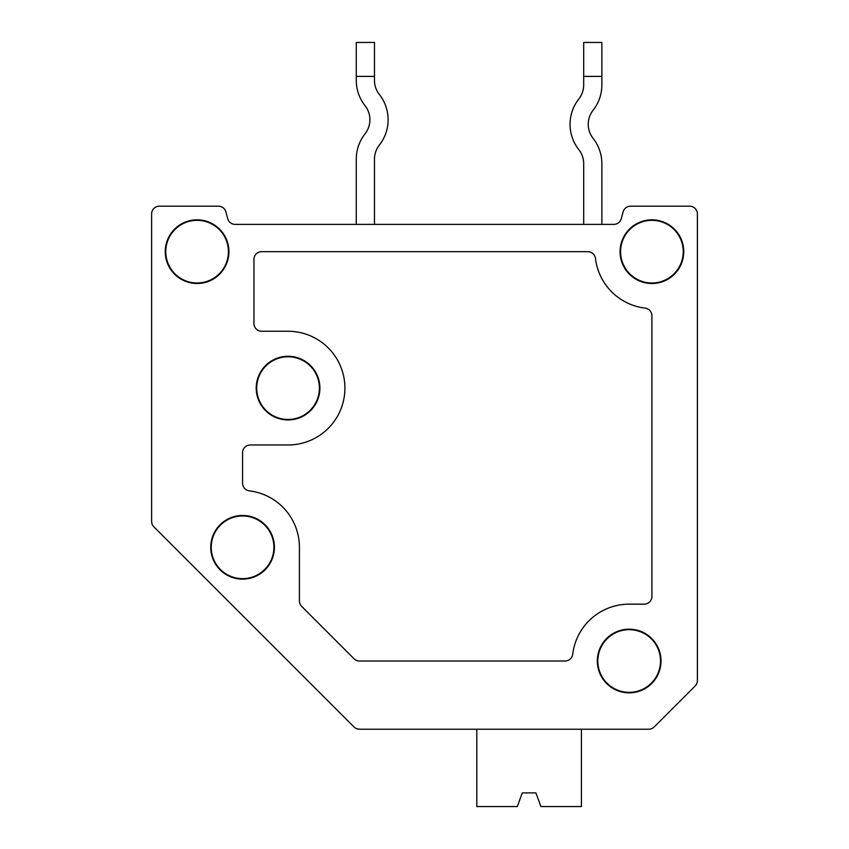 <?xml version="1.0" encoding="UTF-8"?>
<svg xmlns="http://www.w3.org/2000/svg" width="849" height="849" viewBox="0 0 849 849"><rect width="100%" height="100%" fill="white"/><g stroke="black" fill="none" stroke-linecap="round" stroke-linejoin="round"><path stroke-width="1.27" d="M151.61 213.916L151.61 521.36L151.61 213.916A7.737 7.737 0 0 1 159.336 206.19L218.448 206.19A7.737 7.737 0 0 1 225.919 211.921L227.723 218.649A7.737 7.737 0 0 0 235.184 224.38L613.816 224.38A7.737 7.737 0 0 0 621.277 218.649L623.081 211.921L621.277 218.649A7.737 7.737 0 0 1 613.816 224.38A7.737 7.737 0 0 0 621.277 218.649L623.081 211.921A7.737 7.737 0 0 1 630.552 206.19L689.664 206.19A7.737 7.737 0 0 1 697.39 213.916L697.39 680.548L697.39 213.916M151.61 521.36A7.737 7.737 0 0 0 153.871 526.826L354.012 726.967L153.871 526.826M335.663 708.618L354.012 726.967A7.737 7.737 0 0 0 359.477 729.227L648.71 729.227A7.737 7.737 0 0 0 654.176 726.967L695.129 686.013A7.737 7.737 0 0 0 697.39 680.548M299.421 547.297L299.421 600.954A7.737 7.737 0 0 0 301.692 606.419L354.012 658.739A7.737 7.737 0 0 0 359.477 661.01L565.052 661.01A7.737 7.737 0 0 0 572.725 654.197A56.851 56.851 0 0 1 629.173 604.159L644.179 604.159A7.737 7.737 0 0 0 651.915 596.423L651.915 315.786A7.737 7.737 0 0 0 645.102 308.113A56.851 56.851 0 0 1 595.467 258.478A7.737 7.737 0 0 0 587.795 251.665L261.672 251.665A7.737 7.737 0 0 0 253.947 259.401L253.947 323.533A7.737 7.737 0 0 0 261.672 331.259L288.055 331.259A56.851 56.851 0 0 1 344.906 388.11A56.851 56.851 0 0 1 288.055 444.972L250.306 444.972A7.737 7.737 0 0 0 242.57 452.697L242.57 483.177A7.737 7.737 0 0 0 249.373 490.86A56.851 56.851 0 0 1 299.421 547.297M242.57 515.46A31.838 31.838 0 0 0 214.999 563.216A31.838 31.838 0 0 0 270.141 563.216A31.838 31.838 0 0 0 242.57 515.46M242.57 515.969A31.328 31.328 0 0 0 215.434 562.972A31.328 31.328 0 0 0 269.706 562.972A31.328 31.328 0 0 0 242.57 515.969M288.055 356.272A31.838 31.838 0 0 0 260.484 404.028A31.838 31.838 0 0 0 315.626 404.028A31.838 31.838 0 0 0 288.055 356.272M288.055 356.782A31.328 31.328 0 0 0 260.919 403.784A31.328 31.328 0 0 0 315.191 403.784A31.328 31.328 0 0 0 288.055 356.782M629.173 629.173A31.838 31.838 0 0 0 601.601 676.929A31.838 31.838 0 0 0 656.744 676.929A31.838 31.838 0 0 0 629.173 629.173M629.173 629.671A31.328 31.328 0 0 0 602.037 676.674A31.328 31.328 0 0 0 656.309 676.674A31.328 31.328 0 0 0 629.173 629.671M651.915 219.827A31.838 31.838 0 0 0 620.078 251.665A31.838 31.838 0 0 0 651.915 283.502A31.838 31.838 0 0 0 683.753 251.665A31.838 31.838 0 0 0 651.915 219.827M651.915 220.337A31.328 31.328 0 0 0 624.779 267.329A31.328 31.328 0 0 0 679.041 267.329A31.328 31.328 0 0 0 651.915 220.337M165.247 251.665A31.838 31.838 0 0 0 197.085 283.502A31.838 31.838 0 0 0 228.922 251.665A31.838 31.838 0 0 0 197.085 219.827A31.838 31.838 0 0 0 165.247 251.665M197.085 220.337A31.328 31.328 0 0 0 169.959 267.329A31.328 31.328 0 0 0 224.221 267.329A31.328 31.328 0 0 0 197.085 220.337M356.516 728.644L359.477 729.227L648.71 729.227L581.416 729.227L648.71 729.227L581.416 729.227L648.71 729.227L581.416 729.227L581.416 806.55L540.898 806.55L535.931 792.902L522.284 792.902L517.317 806.55L476.809 806.55L476.809 729.227L457.526 729.227L476.809 729.227M695.129 686.013L654.176 726.967M227.723 218.649A7.737 7.737 0 0 0 235.184 224.38A7.737 7.737 0 0 1 227.723 218.649L225.919 211.921L227.723 218.649A7.737 7.737 0 0 0 235.184 224.38A7.737 7.737 0 0 1 227.723 218.649L225.919 211.921L227.723 218.649A7.737 7.737 0 0 0 235.184 224.38A7.737 7.737 0 0 1 227.723 218.649L225.919 211.921L227.723 218.649A7.737 7.737 0 0 0 235.184 224.38M601.877 163.708L601.877 224.38L601.877 163.708A40.932 40.932 0 0 0 593.111 138.387A22.743 22.743 0 0 1 593.111 110.253A40.932 40.932 0 0 0 601.877 84.932L601.877 76.399L583.688 76.399L583.688 84.932A22.743 22.743 0 0 1 578.816 98.993A40.932 40.932 0 0 0 578.816 149.636A22.743 22.743 0 0 1 583.688 163.708A22.743 22.743 0 0 0 578.816 149.636M535.931 792.902L522.284 792.902L535.931 792.902M356.272 224.38L356.272 159.156A40.932 40.932 0 0 1 365.049 133.834A22.743 22.743 0 0 0 365.049 105.7A40.932 40.932 0 0 1 356.272 80.379L356.272 76.399L374.473 76.399L374.473 42.45L356.272 42.45L356.272 76.399M374.473 224.38L374.473 159.156A22.743 22.743 0 0 1 379.344 145.094A40.932 40.932 0 0 0 379.344 94.451A22.743 22.743 0 0 1 374.473 80.379L374.473 76.399M578.816 98.993A22.743 22.743 0 0 0 583.688 84.932M601.877 76.399L601.877 42.45L583.688 42.45L583.688 76.399M583.688 163.708L583.688 224.38M621.277 218.649A7.737 7.737 0 0 1 613.816 224.38A7.737 7.737 0 0 0 621.277 218.649L623.081 211.921M648.71 729.227L581.416 729.227M159.336 206.19L218.448 206.19M630.552 206.19L689.664 206.19M379.344 94.451A22.743 22.743 0 0 1 374.473 80.379M374.473 159.156A22.743 22.743 0 0 1 379.344 145.094"/></g></svg>
